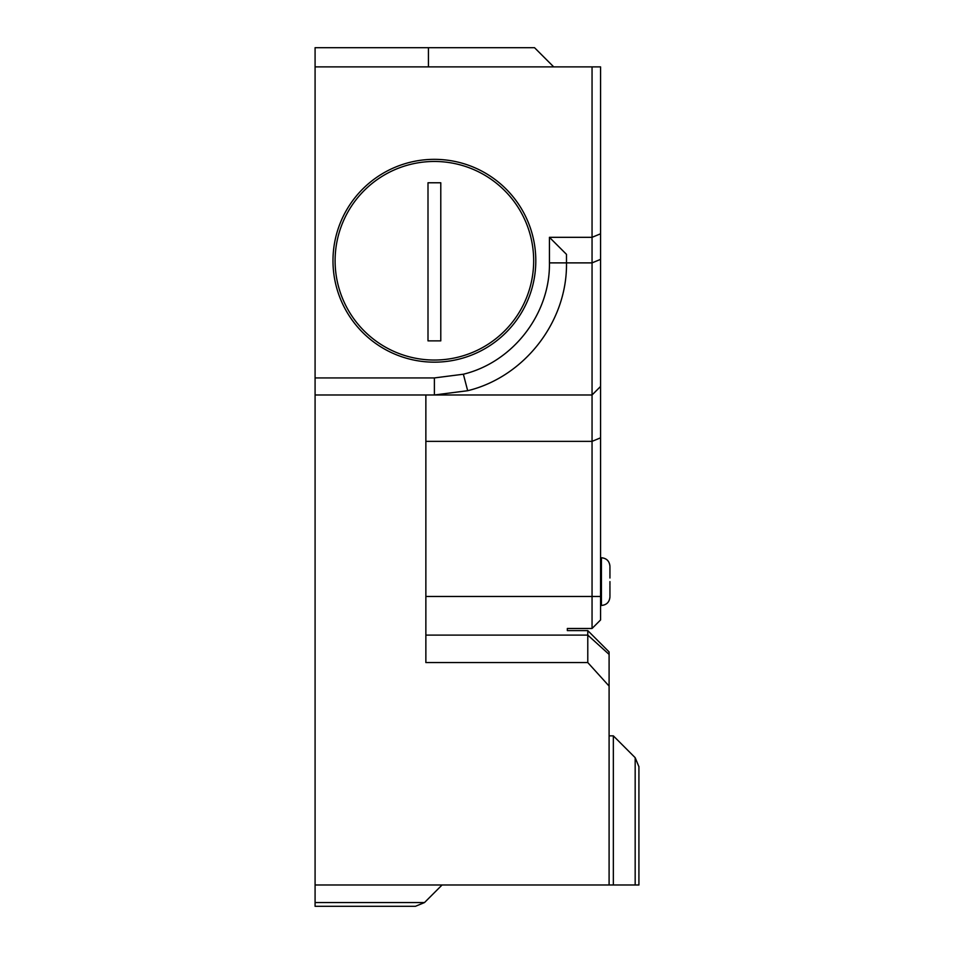 <?xml version="1.0" encoding="UTF-8"?>
<svg xmlns="http://www.w3.org/2000/svg" width="954" height="954" viewBox="0 0 954 954"><rect width="100%" height="100%" fill="white"/><g stroke="black" fill="none" stroke-linecap="round" stroke-linejoin="round"><path stroke-width="1.43" d="M535.802 260.752A101.41 101.41 0 0 1 434.392 362.162A101.41 101.41 0 0 1 332.982 260.752A101.41 101.41 0 0 1 434.392 159.342A101.41 101.41 0 0 1 535.802 260.752A101.41 101.41 0 0 0 434.392 159.342A101.41 101.41 0 0 0 332.982 260.752M609.94 596.345L609.94 585.875M609.94 581.606L609.94 585.196M425.866 596.477L592.052 596.477L592.052 628.483L567.332 628.483L567.332 630.606L587.783 630.606L609.093 651.916L609.093 884.99L315.082 884.99L315.082 377.927L434.392 377.927L463.37 374.218C513.025 362.15 550.267 313.854 549.432 262.887L549.432 237.319L592.052 237.319L592.052 66.875L315.082 66.875L315.082 377.927M592.052 66.875L600.567 66.875L600.567 619.957L592.052 628.483M609.093 686.081L587.783 662.565L587.783 630.606M425.866 394.98L425.866 662.565L587.783 662.565M425.866 441.356L592.052 441.356L592.052 394.98L315.082 394.98M600.567 386.453L592.052 394.98L592.052 237.319L600.567 233.79M549.432 237.319L566.485 254.36L566.485 262.887L592.052 262.887L600.567 259.357M609.94 566.867L609.94 578.017M315.082 902.556L424.494 902.556L415.455 906.3L315.082 906.3L315.082 884.99M315.082 66.875L315.082 47.7L534.526 47.7L553.702 66.875M600.567 596.477L592.052 596.477L592.052 441.356L600.567 437.826M549.432 262.887L566.485 262.887C567.451 321.438 524.581 376.902 467.675 390.711L434.392 394.98L434.392 377.927M638.918 884.99L638.918 766.539L638.918 884.99L609.093 884.99M424.494 902.556L442.06 884.99M428 182.774L428 340.864L440.784 340.864L440.784 182.774L428 182.774M613.35 884.99L613.35 735.856L609.093 735.856M613.35 735.856L635.173 757.679L638.918 766.718M335.104 260.752A99.288 99.288 0 0 0 434.392 360.04A99.288 99.288 0 0 0 533.668 260.752A99.288 99.288 0 0 0 434.392 161.464A99.288 99.288 0 0 0 335.104 260.752M600.567 605.468L601.425 605.468C606.601 604.967 609.439 602.129 609.94 596.954C609.439 602.129 606.601 604.967 601.425 605.468L601.425 557.744L600.567 557.744M425.866 635.102L587.783 635.102L609.093 654.408M428.429 66.875L428.429 47.7M467.675 390.711L463.37 374.218M635.173 884.99L635.173 757.679M601.425 557.744C606.601 558.257 609.439 561.095 609.94 566.271C609.439 561.095 606.601 558.257 601.425 557.744"/></g></svg>
